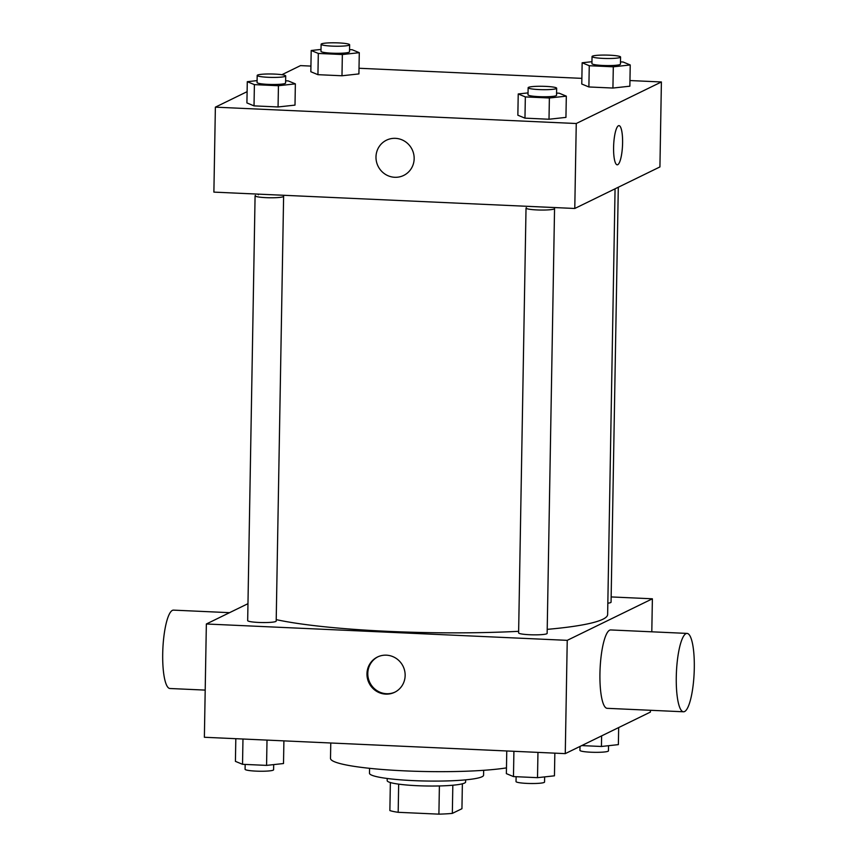 <?xml version="1.0" encoding="UTF-8"?>
<svg xmlns="http://www.w3.org/2000/svg" width="857" height="857" viewBox="0 0 857 857"><rect width="100%" height="100%" fill="white"/><g stroke="black" fill="none" stroke-linecap="round" stroke-linejoin="round"><path stroke-width="1.29" d="M462.373 783.791L461.944 808.708L452.335 813.389A38.308 4.564 1 0 1 438.902 814.15L398.173 812.307A38.308 4.564 1 0 1 389.871 810.561L390.363 782.537M398.666 784.144L398.173 812.307M439.395 785.944L438.902 814.15M465.651 779.849L465.619 782.002A39.229 4.671 -179 0 1 417.391 785.708A39.229 4.671 -179 0 1 387.182 780.631L387.214 778.488M452.828 785.216L452.335 813.389M483.659 770.304L483.573 775.231A57.055 6.802 -179 0 1 413.428 780.62A57.055 6.802 -179 0 1 369.474 773.239L369.56 768.311M506.466 767.883A96.284 11.473 -179 0 1 404.665 770.861A96.284 11.473 -179 0 1 330.502 758.391L330.77 742.998M650.431 710.282L650.399 712.081L565.266 753.624L204.373 737.266L206.355 623.992L247.962 603.682M611.148 596.933L652.381 598.797L567.238 640.34L565.266 753.624M567.238 640.34L206.355 623.992M366.967 673.784A19.615 18.961 64 0 1 377.455 657.019A19.615 18.961 64 0 1 403.101 666.328A19.615 18.961 64 0 1 394.659 692.274A19.615 18.961 64 0 1 366.967 673.784M276.222 619.632A178.299 21.243 1 0 0 518.646 631.32M547.205 629.359A178.299 21.243 1 0 0 607.634 614.512L615.047 189.718M607.827 603.21A14.258 1.703 1 0 0 611.062 602.192L618.304 187.233M526.027 208.09L518.614 632.884A14.258 1.703 1 0 0 532.85 634.833A14.258 1.703 1 0 0 547.141 633.377L554.554 208.583A14.258 1.703 1 0 1 538.625 209.997A14.258 1.703 1 0 1 526.412 207.705M255.086 195.803L247.673 620.597A14.258 1.703 1 0 0 261.899 622.546A14.258 1.703 1 0 0 276.19 621.1L283.613 196.307A14.258 1.703 1 0 1 267.684 197.721A14.258 1.703 1 0 1 255.472 195.428M652.381 598.797L651.802 631.813M683.511 711.781L607.174 708.321A39.229 8.859 -87.4 0 1 600.093 668.728A39.229 8.859 -87.4 0 1 610.72 629.949L687.068 633.409A39.229 8.859 -87.4 0 1 694.234 670.592A39.229 8.859 -87.4 0 1 684.604 711.535A39.229 8.859 -87.4 0 1 683.511 711.781A39.229 8.859 -87.4 0 1 676.43 672.188A39.229 8.859 -87.4 0 1 687.068 633.409M229.547 612.669L173.489 610.13A39.229 8.859 92.6 0 0 172.396 610.377A39.229 8.859 92.6 0 0 162.766 651.32A39.229 8.859 92.6 0 0 169.932 688.503L205.198 690.099M395.066 692.07A19.615 18.961 64 0 1 367.792 673.377A19.615 18.961 64 0 1 377.873 656.826M629.959 80.547L661.4 81.972L659.922 166.933L574.779 208.476L213.886 192.118L215.375 107.157L247.105 91.667M661.4 81.972L576.258 123.515L574.779 208.476M576.258 123.515L215.375 107.157M403.679 175.439A19.615 18.961 64 0 1 375.987 156.949A19.615 18.961 64 0 1 386.475 140.184A19.615 18.961 64 0 1 412.121 149.504A19.615 18.961 64 0 1 403.679 175.439A19.615 18.961 64 0 1 375.987 156.949A19.615 18.961 64 0 1 386.475 140.184M620.489 61.897L623.125 62.015L630.227 64.961L629.863 86.193L612.926 88.046L588.888 86.964L581.774 84.018L582.149 62.775L591.962 61.704M285.627 80.804L288.263 80.922L295.365 83.868L295.001 105.111L278.064 106.964L254.026 105.872L246.912 102.926L247.287 81.694L257.1 80.612M281.857 74.72L300.507 65.614L310.93 66.085M359.019 68.26L581.871 78.362M556.568 93.092L559.203 93.209L566.316 96.145L565.941 117.388L549.005 119.241L524.966 118.148L517.853 115.213L518.228 93.97L528.041 92.899M349.549 49.62L352.173 49.738L359.287 52.684L358.912 73.916L341.986 75.77L317.936 74.677L310.834 71.742L311.198 50.499L321.021 49.427M618.979 125.625A19.615 4.435 -87.4 0 1 622.557 144.222A19.615 4.435 -87.4 0 1 617.747 164.694A19.615 4.435 -87.4 0 1 617.201 164.812A19.615 4.435 -87.4 0 1 613.666 145.015A19.615 4.435 -87.4 0 1 618.979 125.625A19.615 4.435 -87.4 0 1 622.568 144.222A19.615 4.435 -87.4 0 1 617.747 164.694A19.615 4.435 -87.4 0 1 617.201 164.812M359.287 52.684L342.35 54.527L318.311 53.445L311.198 50.499M321.107 44.264L320.979 51.345A14.258 1.703 1 0 0 335.216 53.284A14.258 1.703 1 0 0 349.506 51.838L349.624 44.757A14.258 1.703 1 0 0 337.026 42.85A14.258 1.703 1 0 0 321.482 43.878A14.258 1.703 1 0 0 321.107 44.264A14.258 1.703 1 0 0 335.333 46.214A14.258 1.703 1 0 0 349.624 44.757M342.35 54.527L341.986 75.77M318.311 53.445L317.936 74.677M630.227 64.961L613.301 66.814L589.252 65.721L582.149 62.775M592.048 56.541L591.93 63.622A14.258 1.703 1 0 0 606.156 65.571A14.258 1.703 1 0 0 620.447 64.114L620.575 57.033A14.258 1.703 1 0 0 607.977 55.127A14.258 1.703 1 0 0 592.433 56.155A14.258 1.703 1 0 0 592.048 56.541A14.258 1.703 1 0 0 606.285 58.49A14.258 1.703 1 0 0 620.575 57.033M613.301 66.814L612.926 88.046M589.252 65.721L588.888 86.964M295.365 83.868L278.439 85.721L254.39 84.629L247.287 81.694M257.186 75.448L257.068 82.529A14.258 1.703 1 0 0 271.294 84.479A14.258 1.703 1 0 0 285.585 83.033L285.713 75.952A14.258 1.703 1 0 0 273.115 74.034A14.258 1.703 1 0 0 257.571 75.073A14.258 1.703 1 0 0 257.186 75.448A14.258 1.703 1 0 0 271.423 77.398A14.258 1.703 1 0 0 285.713 75.952M278.439 85.721L278.064 106.964M254.39 84.629L254.026 105.872M566.316 96.145L549.38 97.998L525.341 96.905L518.228 93.97M528.137 87.725L528.008 94.806A14.258 1.703 1 0 0 542.245 96.755A14.258 1.703 1 0 0 556.536 95.309L556.654 88.228A14.258 1.703 1 0 0 544.056 86.321A14.258 1.703 1 0 0 528.512 87.35A14.258 1.703 1 0 0 528.137 87.725A14.258 1.703 1 0 0 542.363 89.674A14.258 1.703 1 0 0 556.654 88.228M549.38 97.998L549.005 119.241M525.341 96.905L524.966 118.148M618.668 727.561L618.368 744.626L601.432 746.479L581.732 745.59M601.614 735.884L601.432 746.479M580.007 746.426L579.943 750.368A14.258 1.703 1 0 0 594.169 752.317A14.258 1.703 1 0 0 608.459 750.871L608.556 745.697M283.903 740.866L283.506 763.533L266.57 765.387L242.531 764.305L235.418 761.359L235.814 738.691M267.009 740.105L266.57 765.387M242.97 739.013L242.531 764.305M245.166 764.423L245.081 769.275A14.258 1.703 1 0 0 259.307 771.225A14.258 1.703 1 0 0 273.597 769.779L273.694 764.615M554.843 753.153L554.447 775.821L537.51 777.674L513.472 776.581L506.369 773.635L506.766 750.968M537.96 752.382L537.51 777.674M513.911 751.3L513.472 776.581M516.107 776.699L516.021 781.563A14.258 1.703 1 0 0 530.258 783.502A14.258 1.703 1 0 0 544.549 782.055L544.634 776.892M258.332 194.132L258.311 194.785"/></g></svg>
